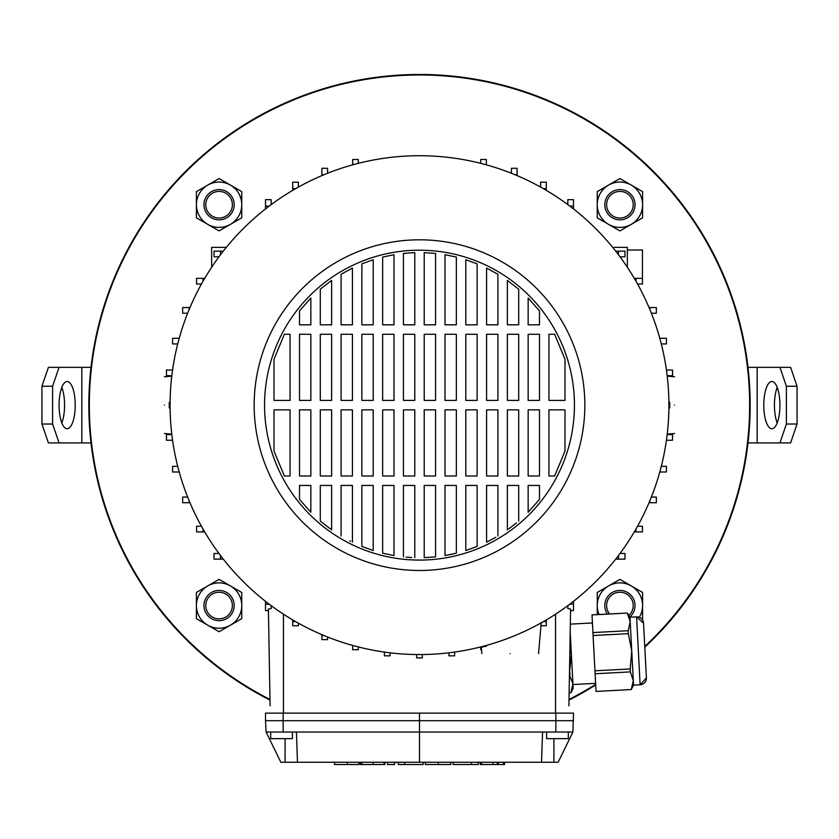 <?xml version="1.0" encoding="UTF-8"?>
<svg xmlns="http://www.w3.org/2000/svg" width="839" height="839" viewBox="0 0 839 839"><rect width="100%" height="100%" fill="white"/><g stroke="black" fill="none" stroke-linecap="round" stroke-linejoin="round"><path stroke-width="1.26" d="M644.751 646.491A330.136 330.136 0 0 0 419.5 74.996A330.136 330.136 0 0 0 269.99 699.485M569.01 699.485A330.136 330.136 0 0 0 595.648 684.362M88.829 405.143A330.671 330.671 0 0 0 270.001 700.083A330.671 330.671 0 0 1 185.681 171.324A330.671 330.671 0 0 1 653.319 171.324A330.671 330.671 0 0 1 644.792 647.184A330.671 330.671 0 0 0 419.5 74.472A330.671 330.671 0 0 0 88.829 405.143M568.999 700.083A330.671 330.671 0 0 0 595.68 684.96A330.671 330.671 0 0 1 568.999 700.083M164.413 405.143C164.413 368.573 164.413 368.573 164.413 405.143C164.413 441.702 164.413 441.702 164.413 405.143M170.097 407.974L169.279 407.974L169.279 402.301L170.097 402.301L169.279 402.301M668.903 407.974L669.721 407.974L669.721 402.301L668.903 402.301M674.587 405.143C674.587 441.702 674.587 441.702 674.587 405.143C674.587 368.573 674.587 368.573 674.587 405.143M481.859 653.612L481.292 647.205L486.358 646.177L485.697 645.611M510.196 653.612C473.636 653.612 473.636 653.612 510.196 653.612C546.766 653.612 546.766 653.612 510.196 653.612M568.297 732.028L568.297 738.645L546.567 738.645L546.567 732.028M292.433 732.028L292.433 738.645L270.703 738.645L270.703 732.028M419.5 560.085A154.942 154.942 0 0 1 264.558 405.143A154.942 154.942 0 0 1 419.5 250.2A154.942 154.942 0 0 1 574.442 405.143A154.942 154.942 0 0 1 419.5 560.085M419.5 239.807A165.335 165.335 0 0 1 584.835 405.143A165.335 165.335 0 0 1 419.5 570.478A165.335 165.335 0 0 1 254.165 405.143A165.335 165.335 0 0 1 419.5 239.807M419.5 155.718A249.414 249.414 0 0 1 668.914 405.143A249.414 249.414 0 0 1 419.5 654.556A249.414 249.414 0 0 1 170.086 405.143A249.414 249.414 0 0 1 419.5 155.718M171.827 434.581L166.458 434.581L166.458 440.244L172.561 440.244M171.827 375.704L166.458 375.704L166.458 370.03L172.561 370.03M572.901 732.028L542.571 732.028L541.522 762.263L558.155 762.263L572.901 732.028L573.498 713.129L265.502 713.129L265.502 720.691L283.142 720.691L283.142 713.129M541.522 762.263L297.478 762.263L296.429 732.028L419.5 732.028L419.5 713.129M296.429 732.028L266.099 732.028L280.845 762.263L297.478 762.263M634.294 278.349L642.443 278.349L642.443 284.022L637.535 284.022M218.979 256.807L214.029 256.807L214.029 251.144L223.3 251.144M542.571 732.028L419.5 732.028L419.5 762.263M270.095 705.788L268.407 609.03L271.175 608.569L271.175 605.664M568.905 705.788L570.593 609.03L567.825 608.569L567.825 605.664M454.602 652.071L454.602 655.846L448.938 655.846L448.938 652.815M422.332 654.546L422.332 657.902L416.668 657.902L416.668 654.546M390.062 652.815L390.062 655.846L384.398 655.846L384.398 652.071M358.305 646.932L358.305 649.722L352.642 649.722L352.642 645.432M327.588 637L327.588 639.633L321.914 639.633L321.914 634.672M298.38 623.178L298.38 625.726L292.717 625.726L292.717 619.927M546.283 619.927L546.283 625.726L540.977 625.726M481.513 649.722L480.695 649.722L480.695 646.932M564.993 359.186L554.631 334.279L548.937 334.279L548.937 400.413L564.993 400.413L564.993 359.186M539.487 310.881L528.151 298.013L528.151 324.829L539.487 324.829L539.487 310.881M518.701 289.203L507.364 280.394L507.364 324.829L518.701 324.829L518.701 289.203M497.915 274.248L486.578 268.092L486.578 324.829L497.915 324.829L497.915 274.248M477.129 263.865L465.792 259.754L477.129 263.865L477.129 324.829L465.792 324.829L465.792 259.754M456.343 257.07L445.006 254.71L445.006 324.829L456.343 324.829L456.343 257.07M435.556 253.409L424.219 252.633L424.219 324.829L435.556 324.829L435.556 253.409M414.781 252.633L403.444 253.409L403.444 324.829L414.781 324.829L414.781 252.633L412.505 252.717M393.994 254.71L382.657 257.07L382.657 324.829L393.994 324.829L393.994 254.71M373.208 259.754L361.871 263.865L361.871 324.829L373.208 324.829L373.208 259.754M352.422 268.092L341.085 274.248L341.085 324.829L352.422 324.829L352.422 268.092L350.115 269.246M331.636 280.394L320.299 289.203L320.299 324.829L331.636 324.829L331.636 280.394M310.849 298.013L299.513 310.881L299.513 324.829L310.849 324.829L310.849 298.013M284.369 334.279L274.007 359.186L274.007 400.413L290.063 400.413L290.063 334.279L284.369 334.279M564.993 451.099L564.993 409.862L548.937 409.862L548.937 475.996L554.631 475.996L564.993 451.099M274.007 451.099L284.369 475.996L290.063 475.996L290.063 409.862L274.007 409.862L274.007 451.099M299.513 499.394L310.849 512.262L310.849 485.445L299.513 485.445L299.513 499.394M320.299 521.071L331.636 529.881L331.636 485.445L320.299 485.445L320.299 521.071M349.811 540.872L350.566 541.26M361.871 546.42L373.208 550.531L373.208 485.445L361.871 485.445L361.871 546.42M382.657 553.205L393.994 555.575L382.657 553.205L382.657 485.445L393.994 485.445L393.994 555.575M406.086 557.127L411.75 557.526M424.219 557.652L435.556 556.876L435.556 485.445L424.219 485.445L424.219 557.652L426.495 557.557M456.343 553.205L456.343 485.445L445.006 485.445L445.006 555.575L456.343 553.205L449.568 554.726M465.792 550.531L477.129 546.42L465.792 550.531L465.792 485.445L477.129 485.445L477.129 546.42M497.915 536.027L497.915 485.445L486.578 485.445L486.578 542.183L495.776 537.285M508.528 529.052L516.499 522.917M528.151 512.262L539.487 499.394L539.487 485.445L528.151 485.445L528.151 512.262M528.151 409.862L539.487 409.862L539.487 475.996L528.151 475.996L528.151 409.862M539.487 400.413L528.151 400.413L528.151 334.279L539.487 334.279L539.487 400.413M507.364 409.862L518.701 409.862L518.701 475.996L507.364 475.996L507.364 409.862M518.701 400.413L507.364 400.413L507.364 334.279L518.701 334.279L518.701 400.413M507.364 529.881L507.364 485.445L518.701 485.445L518.701 521.071M486.578 409.862L497.915 409.862L497.915 475.996L486.578 475.996L486.578 409.862M497.915 400.413L486.578 400.413L486.578 334.279L497.915 334.279L497.915 400.413M465.792 409.862L477.129 409.862L477.129 475.996L465.792 475.996L465.792 409.862M477.129 400.413L465.792 400.413L465.792 334.279L477.129 334.279L477.129 400.413M445.006 409.862L456.343 409.862L456.343 475.996L445.006 475.996L445.006 409.862M456.343 400.413L445.006 400.413L445.006 334.279L456.343 334.279L456.343 400.413M424.219 409.862L435.556 409.862L435.556 475.996L424.219 475.996L424.219 409.862M435.556 400.413L424.219 400.413L424.219 334.279L435.556 334.279L435.556 400.413M403.444 409.862L414.781 409.862L414.781 475.996L403.444 475.996L403.444 409.862M414.781 400.413L403.444 400.413L403.444 334.279L414.781 334.279L414.781 400.413M403.444 556.876L403.444 485.445L414.781 485.445L414.781 557.652M382.657 409.862L393.994 409.862L393.994 475.996L382.657 475.996L382.657 409.862M393.994 400.413L382.657 400.413L382.657 334.279L393.994 334.279L393.994 400.413M361.871 409.862L373.208 409.862L373.208 475.996L361.871 475.996L361.871 409.862M373.208 400.413L361.871 400.413L361.871 334.279L373.208 334.279L373.208 400.413M341.085 409.862L352.422 409.862L352.422 475.996L341.085 475.996L341.085 409.862M352.422 400.413L341.085 400.413L341.085 334.279L352.422 334.279L352.422 400.413M341.085 536.027L341.085 485.445L352.422 485.445L352.422 542.183M320.299 409.862L331.636 409.862L331.636 475.996L320.299 475.996L320.299 409.862M331.636 400.413L320.299 400.413L320.299 334.279L331.636 334.279L331.636 400.413M299.513 409.862L310.849 409.862L310.849 475.996L299.513 475.996L299.513 409.862M310.849 400.413L299.513 400.413L299.513 334.279L310.849 334.279L310.849 400.413M179.21 338.274L172.582 338.274L172.582 343.948L177.7 343.948M179.022 338.946L179.022 338.274M620.021 256.807L624.971 256.807L624.971 251.144L618.521 251.144L618.521 254.815M615.7 251.144L618.521 251.144M573.498 208.942L573.498 199.661L567.825 199.661L567.825 204.622M615.7 559.141L624.971 559.141L624.971 553.467L620.021 553.467M618.521 555.47L618.521 559.141M573.498 601.343L573.498 610.614L570.562 610.614M573.498 604.164L569.828 604.164M546.283 190.348L546.283 182.189L540.62 182.189L540.62 187.107M543.347 188.639L546.283 188.639M177.7 466.327L172.582 466.327L172.582 472L179.022 472L179.022 471.329M189.96 307.556L182.661 307.556L182.661 313.22L187.632 313.22M189.111 309.591L189.111 307.556M323.948 635.532L321.914 635.532M569.828 206.111L573.498 206.111M636.004 278.349L636.004 281.296M627.352 250.012L642.443 250.012L642.443 278.349M666.439 440.244L672.542 440.244L672.542 434.581L667.173 434.581M265.502 208.942L265.502 206.111L269.172 206.111M271.175 204.622L271.175 199.661L265.502 199.661L265.502 206.111M220.479 254.815L220.479 251.144M292.717 190.348L292.717 188.639L295.653 188.639M298.38 187.107L298.38 182.189L292.717 182.189L292.717 188.639M201.465 284.022L196.557 284.022L196.557 278.349L204.706 278.349M202.996 281.296L202.996 278.349M540.62 622.853L540.62 623.597M546.283 621.636L543.347 621.636M651.368 313.22L656.339 313.22L656.339 307.556L649.889 307.556L649.889 309.591M649.04 307.556L649.889 307.556M659.79 472L666.418 472L666.418 466.327L661.3 466.327M659.978 471.329L659.978 472M223.3 559.141L214.029 559.141L214.029 553.467L218.979 553.467M220.479 559.141L220.479 555.47M268.438 610.614L265.502 610.614L265.502 604.164L269.172 604.164M265.502 601.343L265.502 604.164M204.706 531.926L202.996 531.926L202.996 528.99M201.465 526.263L196.557 526.263L196.557 531.926L202.996 531.926M295.653 621.636L292.717 621.636M661.3 343.948L666.418 343.948L666.418 338.274L659.978 338.274L659.978 338.946M649.04 502.729L656.339 502.729L656.339 497.055L651.368 497.055M649.889 500.694L649.889 502.729M327.588 173.274L327.588 168.303L321.914 168.303L321.914 174.753L323.948 174.753M321.914 175.603L321.914 174.753M486.358 164.853L486.358 159.504L480.695 159.504L480.695 163.343M485.697 164.664L486.358 164.664M667.173 375.704L672.542 375.704L672.542 370.03L666.439 370.03M634.294 531.926L642.443 531.926L642.443 526.263L637.535 526.263M636.004 528.99L636.004 531.926M358.305 163.343L358.305 159.504L352.642 159.504L352.642 164.664L353.303 164.664M517.086 175.603L517.086 168.303L511.412 168.303L511.412 173.274M515.052 174.753L517.086 174.753M353.303 645.611L352.642 645.611M187.632 497.055L182.661 497.055L182.661 502.729L189.111 502.729L189.111 500.694M189.96 502.729L189.111 502.729M573.498 720.691L283.142 720.691L283.152 732.028M266.099 732.028L265.502 720.691M211.648 267.263L211.648 247.358L226.331 247.358M627.352 267.263L627.352 247.358L612.669 247.358M359.113 762.263L359.113 764.528L358.977 762.263M358.977 764.528L334.467 764.528L334.467 762.263M387.503 762.263L387.503 764.528L394.571 764.528L394.571 762.263M405.069 764.528L423.15 764.528L398.263 764.528L398.263 762.263M404.744 764.528L404.744 762.263M404.65 764.528L404.65 762.263M450.774 764.528L450.774 762.263L450.732 764.528L425.352 764.528L425.352 762.263M503.452 762.263L503.452 764.528L504.522 764.528L480.181 764.528L480.181 762.263L480.181 764.528M481.429 764.528L481.429 762.263M384.818 762.263L384.818 764.528L360.476 764.528L360.476 762.263L360.476 764.528M383.968 764.528L383.968 762.263M361.724 764.528L361.724 762.263M478.199 762.263L478.199 764.528L453.029 764.528L471.644 764.528M471.403 764.528L471.403 762.263M471.35 764.528L471.35 762.263M646.135 672.763L646.397 677.849L646.135 672.763M643.922 630.676L643.534 623.125L643.922 630.676M596.026 691.43L631.274 689.543L596.026 691.43M569.125 692.836L570.887 692.752L572.911 683.754L573.152 688.305L570.887 692.752M569.125 692.804L570.887 692.71M595.596 683.345L572.953 684.53L595.596 683.345M592.439 622.968L570.331 624.122M643.534 623.125L636.581 616.864A6.618 6.618 0 0 1 643.534 623.125L646.397 677.849A6.618 6.618 0 0 1 640.136 684.792L636.581 616.864L629.974 617.21L630.215 621.762L627.268 613.068L592.009 614.914L592.942 632.564L628.191 630.718L630.215 621.762L633.539 685.138L631.274 689.585M629.974 617.21L627.257 613.036L592.009 614.882M646.397 677.849L640.136 684.792L633.539 685.138M595.092 673.748L594.945 670.801L630.194 668.956L630.351 671.903L595.092 673.748L596.026 691.388M628.191 630.718L628.338 633.665L593.089 635.511L594.945 670.801M593.089 635.511L592.942 632.564M631.274 689.543L633.298 680.586L630.351 671.903M632.868 685.075L631.285 689.511M630.194 668.956L631.757 651.179L628.338 633.665M569.492 672.133L571.369 654.347L570.195 631.809L572.911 683.754L569.44 675.091M569.975 644.195L571.369 654.347L572.911 683.754M569.807 672.123L569.964 675.059M763.773 405.143A23.618 8.075 -90 0 0 771.859 428.76A23.618 8.075 -90 0 0 779.934 405.143A23.618 8.075 -90 0 0 771.859 381.525A23.618 8.075 -90 0 0 763.773 405.143M777.187 387.387A23.618 8.075 -90 0 0 774.428 405.143A23.618 8.075 -90 0 0 777.187 422.898M779.934 367.346L790.59 367.346L797.05 386.244L786.395 386.244L779.934 367.346L748 367.346M779.934 442.929L786.395 424.031L797.05 424.031L790.59 442.929L748 442.929M786.395 386.244L786.395 424.031M797.05 386.244L797.05 424.031M75.227 405.143A23.618 8.075 90 0 0 67.141 381.525A23.618 8.075 90 0 0 59.066 405.143A23.618 8.075 90 0 0 67.141 428.76A23.618 8.075 90 0 0 75.227 405.143M61.813 422.898A23.618 8.075 90 0 0 64.572 405.143A23.618 8.075 90 0 0 61.813 387.387M59.066 442.929L48.41 442.929L41.95 424.031L52.605 424.031L59.066 442.929L91 442.929M59.066 367.346L52.605 386.244L41.95 386.244L48.41 367.346L91 367.346M52.605 424.031L52.605 386.244M41.95 424.031L41.95 386.244M232.382 605.559A13.298 13.298 0 0 0 219.084 592.25A13.298 13.298 0 0 0 205.786 605.559A13.298 13.298 0 0 0 219.084 618.857A13.298 13.298 0 0 0 232.382 605.559M203.971 605.559A15.112 15.112 0 0 1 219.084 590.436A15.112 15.112 0 0 1 234.196 605.559A15.112 15.112 0 0 1 219.084 620.671A15.112 15.112 0 0 1 203.971 605.559M628.82 615.438A13.298 13.298 0 0 0 627.194 594.421A13.298 13.298 0 0 0 609.607 613.959M607.426 614.075A15.112 15.112 0 0 1 628.18 592.9A15.112 15.112 0 0 1 629.816 616.969M608.778 197.448A13.298 13.298 0 0 0 612.638 215.864A13.298 13.298 0 0 0 631.054 212.005A13.298 13.298 0 0 0 627.194 193.589A13.298 13.298 0 0 0 608.778 197.448M632.575 212.991A15.112 15.112 0 0 1 611.652 217.374A15.112 15.112 0 0 1 607.258 196.452A15.112 15.112 0 0 1 628.18 192.068A15.112 15.112 0 0 1 632.575 212.991M207.946 197.448A13.298 13.298 0 0 0 211.806 215.864A13.298 13.298 0 0 0 230.222 212.005A13.298 13.298 0 0 0 226.362 193.589A13.298 13.298 0 0 0 207.946 197.448M231.742 212.991A15.112 15.112 0 0 1 210.82 217.374A15.112 15.112 0 0 1 206.425 196.452A15.112 15.112 0 0 1 227.348 192.068A15.112 15.112 0 0 1 231.742 212.991M207.747 585.916A22.674 22.674 0 0 1 241.758 605.559L241.758 618.647L230.421 625.191A22.674 22.674 0 0 1 196.41 605.559A22.674 22.674 0 0 1 207.747 585.916L219.084 579.371L241.758 592.46L241.758 605.559A22.674 22.674 0 0 1 230.421 625.191L219.084 631.736L196.41 618.647L196.41 592.46L207.747 585.916M207.747 185.083A22.674 22.674 0 0 1 241.758 204.726L241.758 217.815L230.421 224.359A22.674 22.674 0 0 1 196.41 204.726A22.674 22.674 0 0 1 207.747 185.083L219.084 178.539L230.421 185.083L241.758 191.638L241.758 204.726A22.674 22.674 0 0 1 230.421 224.359L219.084 230.903L196.41 217.815L196.41 191.638L207.747 185.083M599.088 614.505A22.674 22.674 0 0 1 631.253 585.916A22.674 22.674 0 0 1 642.59 605.559L642.59 618.647L641.856 619.067M597.242 614.609L597.242 592.46L619.916 579.371L642.59 592.46L642.59 605.559A22.674 22.674 0 0 1 639.308 617.305M608.579 185.083A22.674 22.674 0 0 1 642.59 204.726L642.59 217.815L631.253 224.359A22.674 22.674 0 0 1 597.242 204.726A22.674 22.674 0 0 1 608.579 185.083L619.916 178.539L631.253 185.083L642.59 191.638L642.59 204.726A22.674 22.674 0 0 1 631.253 224.359L619.916 230.903L597.242 217.815L597.242 191.638L608.579 185.083M283.456 614.19L283.456 713.129M555.544 614.19L555.544 713.129M555.848 732.028L555.858 713.129M285.092 762.263L285.092 738.645M553.908 762.263L553.908 738.645M347.346 764.528L347.346 762.263M438.241 764.528L438.241 762.263M492.923 764.528L492.923 762.263M373.229 764.528L373.229 762.263M498.314 764.528L498.314 762.263M757.187 367.346L757.187 442.929M81.813 442.929L81.813 367.346M164.413 376.795L171.775 376.155M667.225 434.13L674.587 433.48M538.544 653.612L541.197 623.23M423.15 764.528L423.15 762.263M497.244 764.528L497.244 762.263M504.522 764.528L504.522 762.263M453.029 764.528L453.029 762.263M674.587 376.795L667.225 376.155M171.775 434.13L164.413 433.48"/></g></svg>

